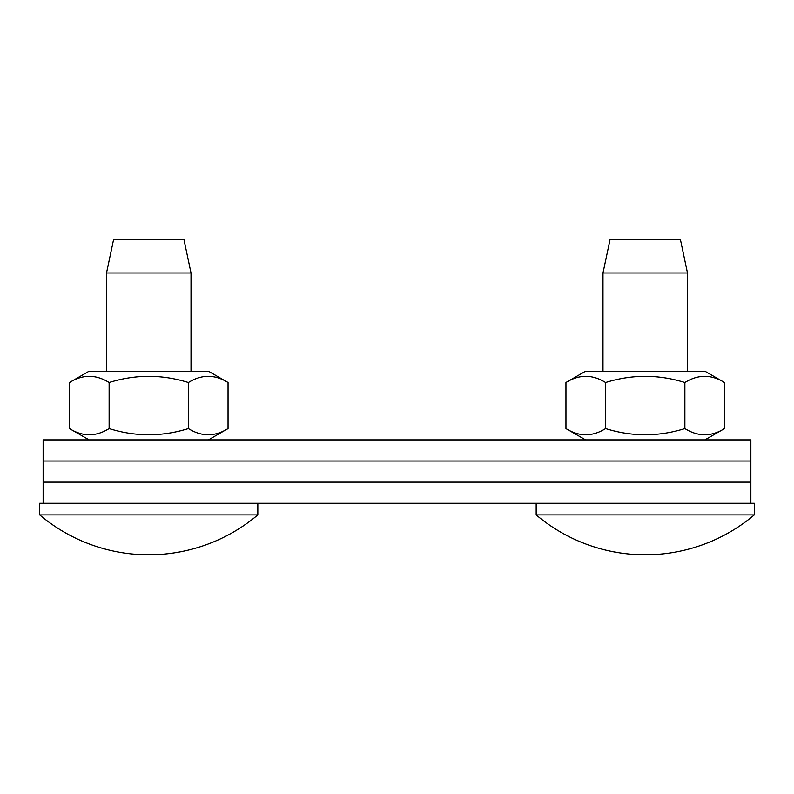<?xml version="1.0" encoding="UTF-8"?>
<svg xmlns="http://www.w3.org/2000/svg" width="794" height="794" viewBox="0 0 794 794"><rect width="100%" height="100%" fill="white"/><g stroke="black" fill="none" stroke-linecap="round" stroke-linejoin="round"><path stroke-width="1.19" d="M750.866 482.137L750.866 461.016L43.134 461.016L750.866 461.016L750.866 439.886L43.134 439.886L43.134 482.137L750.866 482.137L43.134 482.137L43.134 503.267L750.866 503.267L750.866 482.137M183.871 239.183L113.661 239.183L106.515 272.987L191.017 272.987L183.871 239.183M257.822 514.919A169.013 169.013 0 0 1 39.71 514.919L257.832 514.909L257.832 503.267L148.766 503.267M39.7 514.909L39.7 503.267L43.134 503.267M89.087 371.225L208.445 371.225L228.047 382.539C214.837 374.282 201.616 374.282 188.406 382.539C161.976 374.282 135.556 374.282 109.125 382.539C95.905 374.282 82.695 374.282 69.485 382.539L89.087 371.225M89.087 439.886L69.485 428.571C82.695 436.829 95.905 436.829 109.125 428.571C135.556 436.829 161.976 436.829 188.406 428.571C201.616 436.829 214.837 436.829 228.047 428.571L228.047 382.539L208.445 371.225M188.406 382.539L188.406 428.571M109.125 382.539L109.125 428.571M69.485 382.539L69.485 428.571M680.339 239.183L610.129 239.183L602.983 272.987L687.485 272.987L680.339 239.183M645.234 503.267L536.168 503.267L536.168 514.909L754.3 514.909L754.3 503.267L750.866 503.267M585.555 371.225L704.913 371.225L724.515 382.539C711.305 374.282 698.095 374.282 684.875 382.539C658.444 374.282 632.024 374.282 605.594 382.539C592.384 374.282 579.163 374.282 565.953 382.539L585.555 371.225M585.555 439.886L565.953 428.571C579.163 436.829 592.384 436.829 605.594 428.571C632.024 436.829 658.444 436.829 684.875 428.571C698.095 436.829 711.305 436.829 724.515 428.571L724.515 382.539L704.913 371.225M684.875 382.539L684.875 428.571M605.594 382.539L605.594 428.571M565.953 382.539L565.953 428.571M191.017 371.225L191.017 272.987M106.515 371.225L106.515 272.987M208.445 439.886L228.047 428.571L208.445 439.886M687.485 371.225L687.485 272.987M602.983 371.225L602.983 272.987M536.178 514.919A169.013 169.013 0 0 0 754.29 514.919M704.913 439.886L724.515 428.571L704.913 439.886M257.832 514.909L257.832 503.267"/></g></svg>
